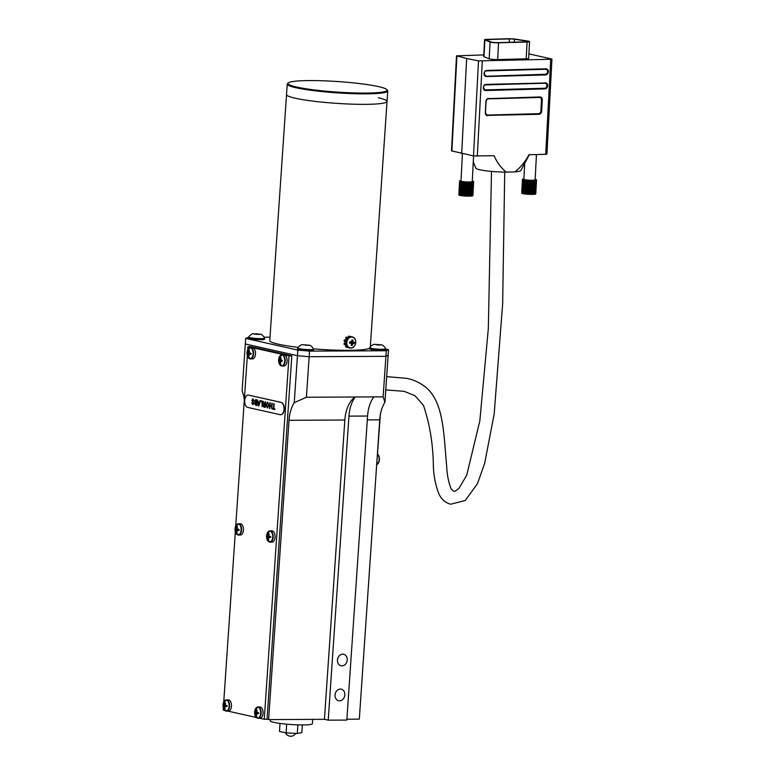 <?xml version="1.0" encoding="UTF-8"?>
<svg xmlns="http://www.w3.org/2000/svg" width="775" height="775" viewBox="0 0 775 775"><rect width="100%" height="100%" fill="white"/><g stroke="black" fill="none" stroke-linecap="round" stroke-linejoin="round"><path stroke-width="1.16" d="M380.36 414.702L376.621 465.426M226.319 705.25A3.526 1.986 -90.3 0 0 226.329 705.957M259.712 718.241L264.256 719.258L289.027 355.861L247.952 346.638L247.738 349.787M247.341 355.657L235.736 525.896M235.338 531.766L223.733 702.005M223.326 707.885L223.181 710.036L224.682 710.375M228.121 711.14L256.273 717.466M257.91 712.351A3.526 1.986 -90.3 0 0 257.92 713.048M281.926 360.133A3.526 1.986 -90.3 0 0 281.964 361.131M238.322 529.141A3.526 1.986 -90.3 0 0 238.332 529.848M264.256 719.258L267.046 719.239L291.817 355.841L250.742 346.619L247.952 346.638M289.027 355.861L291.817 355.841M280.017 723.424L279.475 731.445L286.111 732.859L297.29 733.479L301.833 732.695L302.357 724.945M297.29 733.479L297.881 724.867M286.111 732.859L286.702 724.17M284.716 361.266A5.435 3.071 -90.3 0 0 282.168 355.028A5.435 3.071 -90.3 0 0 278.893 358.108L278.893 358.108A5.435 3.071 -90.3 0 0 278.661 359.522A5.435 3.071 -90.3 0 0 278.923 362.71L278.923 362.71A5.435 3.071 -90.3 0 0 281.209 365.761A5.435 3.071 -90.3 0 0 284.716 361.266M281.102 358.021L280.414 357.595A8.912 1.162 26.8 0 1 280.782 357.692A8.912 1.162 26.8 0 1 281.17 357.808A8.99 7.324 -73.9 0 0 280.734 359.445A1.279 0.717 -90.3 0 1 280.918 359.91A8.99 1.221 -174.9 0 0 282.139 360.172A8.912 4.253 99.3 0 0 282.022 361.508A8.99 1.221 5.1 0 1 280.802 361.247L279.785 361.363A8.99 7.324 106.1 0 0 279.94 362.991L280.608 362.613M279.94 362.991A8.912 3.323 161.8 0 0 280.298 363.107A8.912 3.323 161.8 0 0 280.695 363.204A8.99 7.324 -73.9 0 1 280.54 361.576A1.279 0.717 -90.3 0 0 280.802 361.247L282.042 361.218M280.753 359.571A5.638 3.177 -90.3 0 0 280.763 361.257M280.821 365.597A5.638 3.177 -90.3 0 0 282.052 366.032L283.931 366.023A5.638 3.177 -90.3 0 0 287.05 361.295A5.638 3.177 -90.3 0 0 283.873 354.747L281.993 354.756A5.638 3.177 -90.3 0 0 280.763 355.202M280.414 357.595A8.99 7.324 106.1 0 0 279.978 359.222L280.763 359.3M280.802 359.571L279.717 359.561A8.99 1.221 -174.9 0 1 279.087 359.29A8.912 8.738 -41.9 0 0 278.971 360.627A8.99 1.221 5.1 0 0 279.601 360.898A1.279 0.717 -90.3 0 0 279.785 361.363M282.052 361.121L280.928 361.237M281.025 357.972A5.638 3.177 -90.3 0 0 280.802 359.096M272.713 537.375A5.435 3.071 -90.3 0 0 270.155 531.146A5.435 3.071 -90.3 0 0 266.891 534.217L266.891 534.217A5.435 3.071 -90.3 0 0 266.648 535.632A5.435 3.071 -90.3 0 0 266.91 538.819L266.91 538.819A5.435 3.071 -90.3 0 0 269.206 541.87A5.435 3.071 -90.3 0 0 272.713 537.375M268.751 535.409L267.976 535.331A8.99 7.324 106.1 0 1 268.412 533.704A8.912 1.162 26.8 0 1 268.77 533.801A8.912 1.162 26.8 0 1 269.167 533.917A8.99 7.324 -73.9 0 0 268.722 535.554A1.279 0.717 -90.3 0 1 268.915 536.019A8.99 1.221 -174.9 0 0 270.136 536.281A8.912 4.253 99.3 0 0 270.02 537.618A8.99 1.221 5.1 0 1 268.799 537.356L267.782 537.472A8.99 7.324 106.1 0 0 267.937 539.1L268.605 538.722M267.937 539.1A8.912 3.323 161.8 0 0 268.295 539.216A8.912 3.323 161.8 0 0 268.692 539.313A8.99 7.324 -73.9 0 1 268.537 537.685A1.279 0.717 -90.3 0 0 268.799 537.356L270.029 537.327M268.809 541.706A5.638 3.177 -90.3 0 0 270.049 542.142L271.928 542.132A5.638 3.177 -90.3 0 0 275.048 537.404A5.638 3.177 -90.3 0 0 271.87 530.856L269.991 530.865A5.638 3.177 -90.3 0 0 268.76 531.311M268.412 533.704L269.099 534.13M267.85 535.457L268.731 535.515M270.068 536.949L266.968 536.736A8.912 8.738 -41.9 0 1 267.084 535.399A8.99 1.221 -174.9 0 0 267.714 535.67A1.279 0.717 -90.3 0 1 267.976 535.331M270.039 537.23L268.925 537.346M266.968 536.736A8.99 1.221 5.1 0 0 267.588 537.007A1.279 0.717 -90.3 0 0 267.782 537.472M267.588 537.007L271.008 537.046M377.657 454.228A5.435 3.071 89.7 0 1 379.101 456.795L379.101 456.795A5.435 3.071 89.7 0 1 379.382 458.48A5.435 3.071 89.7 0 1 379.13 461.396A5.435 3.071 89.7 0 1 377.26 464.302M253.125 354.175A5.435 3.071 -90.3 0 0 250.567 347.936A5.435 3.071 -90.3 0 0 247.303 351.017L247.303 351.017A5.435 3.071 -90.3 0 0 247.06 352.422A5.435 3.071 -90.3 0 0 247.332 355.618L247.332 355.618A5.435 3.071 -90.3 0 0 249.618 358.66A5.435 3.071 -90.3 0 0 253.125 354.175M249.162 352.208L248.387 352.131A8.99 7.324 106.1 0 1 248.823 350.503A8.912 1.162 26.8 0 1 249.182 350.6A8.912 1.162 26.8 0 1 249.579 350.717A8.99 7.324 -73.9 0 0 249.143 352.354A1.279 0.717 -90.3 0 1 249.327 352.819A8.99 1.221 -174.9 0 0 250.548 353.08A8.912 4.253 99.3 0 0 250.432 354.417A8.99 1.221 5.1 0 1 249.211 354.146A1.279 0.717 -90.3 0 1 248.949 354.485A8.99 7.324 -73.9 0 0 249.104 356.113A8.912 3.323 161.8 0 1 248.707 356.016A8.912 3.323 161.8 0 1 248.349 355.899L249.017 355.512M249.221 358.505A5.638 3.177 -90.3 0 0 250.461 358.932L252.34 358.922A5.638 3.177 -90.3 0 0 255.459 354.194A5.638 3.177 -90.3 0 0 252.282 347.655L250.403 347.665A5.638 3.177 -90.3 0 0 249.172 348.111M248.823 350.503L249.511 350.93M249.211 352.48L248.126 352.47A8.99 1.221 -174.9 0 1 247.496 352.199A8.912 8.738 -41.9 0 0 247.38 353.536L250.48 353.749M248.262 352.247L249.143 352.315M250.451 354.03L249.24 354.156M249.201 354.165L248.194 354.262A8.99 7.324 106.1 0 0 248.349 355.899M247.38 353.536A8.99 1.221 5.1 0 0 248 353.797A1.279 0.717 -90.3 0 0 248.194 354.262M248 353.797L251.42 353.836M257.203 717.979A5.435 3.071 -90.3 0 0 260.71 713.484A5.435 3.071 -90.3 0 0 258.153 707.255A5.435 3.071 -90.3 0 0 254.888 710.326L254.888 710.326A5.435 3.071 -90.3 0 0 254.646 711.741A5.435 3.071 -90.3 0 0 254.907 714.928L254.907 714.928A5.435 3.071 -90.3 0 0 257.203 717.979M256.738 711.789A5.638 3.177 -90.3 0 0 256.719 712.971M256.806 717.815A5.638 3.177 -90.3 0 0 258.036 718.251L259.925 718.241A5.638 3.177 -90.3 0 0 263.035 713.513A5.638 3.177 -90.3 0 0 259.867 706.965L257.978 706.974A5.638 3.177 -90.3 0 0 256.748 707.42M256.748 711.518L255.963 711.45A8.99 7.324 106.1 0 1 256.409 709.813A8.912 1.162 26.8 0 1 256.767 709.91A8.912 1.162 26.8 0 1 257.164 710.026A8.99 7.324 -73.9 0 0 256.719 711.663A1.279 0.717 -90.3 0 1 256.912 712.128A8.99 1.221 -174.9 0 0 258.133 712.39A8.912 4.253 99.3 0 0 258.007 713.727A8.99 1.221 5.1 0 1 256.787 713.465A1.279 0.717 -90.3 0 1 256.535 713.794A8.99 7.324 -73.9 0 0 256.68 715.432A8.912 3.323 161.8 0 1 256.283 715.325A8.912 3.323 161.8 0 1 255.924 715.209L256.593 714.831M256.409 709.813L257.087 710.239M256.787 711.789L255.702 711.779A8.99 1.221 -174.9 0 1 255.082 711.508A8.912 8.738 -41.9 0 0 254.965 712.845A8.99 1.221 5.1 0 0 255.585 713.116L259.005 713.155M255.837 711.566L256.728 711.624M254.965 712.845L258.056 713.058M258.027 713.436L256.787 713.465M255.585 713.116A1.279 0.717 -90.3 0 0 255.779 713.581A8.99 7.324 106.1 0 0 255.924 715.209M241.122 530.284A5.435 3.071 -90.3 0 0 238.564 524.045A5.435 3.071 -90.3 0 0 235.3 527.126L235.3 527.126A5.435 3.071 -90.3 0 0 235.057 528.531A5.435 3.071 -90.3 0 0 235.319 531.727L235.319 531.727A5.435 3.071 -90.3 0 0 237.615 534.769A5.435 3.071 -90.3 0 0 241.122 530.284M237.16 528.317L236.375 528.24A8.99 7.324 106.1 0 1 236.821 526.613A8.912 1.162 26.8 0 1 237.179 526.709A8.912 1.162 26.8 0 1 237.576 526.826A8.99 7.324 -73.9 0 0 237.131 528.463A1.279 0.717 -90.3 0 1 237.324 528.928A8.99 1.221 -174.9 0 0 238.545 529.189A8.912 4.253 99.3 0 0 238.429 530.526A8.99 1.221 5.1 0 1 237.208 530.255A1.279 0.717 -90.3 0 1 236.947 530.594A8.99 7.324 -73.9 0 0 237.092 532.222A8.912 3.323 161.8 0 1 236.695 532.125A8.912 3.323 161.8 0 1 236.346 532.008L237.005 531.621M237.16 528.589A5.638 3.177 -90.3 0 0 237.131 529.761M237.218 534.614A5.638 3.177 -90.3 0 0 238.448 535.041L240.337 535.031A5.638 3.177 -90.3 0 0 243.447 530.303A5.638 3.177 -90.3 0 0 240.279 523.764L238.39 523.774A5.638 3.177 -90.3 0 0 237.169 524.22M237.208 528.589L236.113 528.579A8.99 1.221 -174.9 0 1 235.493 528.308A8.912 8.738 -41.9 0 0 235.377 529.645A8.99 1.221 5.1 0 0 235.997 529.906L239.417 529.945M235.377 529.645L238.468 529.858M238.448 530.139L237.334 530.255M237.198 530.274L236.191 530.371A8.99 7.324 106.1 0 0 236.346 532.008M238.438 530.226L237.208 530.255M237.479 526.797A5.638 3.177 -90.3 0 0 237.208 528.114M225.612 710.878A5.435 3.071 -90.3 0 0 229.119 706.393A5.435 3.071 -90.3 0 0 226.562 700.154A5.435 3.071 -90.3 0 0 223.297 703.235L223.297 703.235A5.435 3.071 -90.3 0 0 223.055 704.64A5.435 3.071 -90.3 0 0 223.316 707.837L223.316 707.837A5.435 3.071 -90.3 0 0 225.612 710.878M225.147 704.698A5.638 3.177 -90.3 0 0 225.128 705.87M225.215 710.723A5.638 3.177 -90.3 0 0 226.445 711.15L228.334 711.14A5.638 3.177 -90.3 0 0 231.444 706.413A5.638 3.177 -90.3 0 0 228.276 699.873L226.387 699.883A5.638 3.177 -90.3 0 0 225.157 700.329M225.157 704.427L224.372 704.349A8.99 7.324 106.1 0 1 224.818 702.722A8.912 1.162 26.8 0 1 225.176 702.818A8.912 1.162 26.8 0 1 225.573 702.935A8.99 7.324 -73.9 0 0 225.128 704.572A1.279 0.717 -90.3 0 1 225.322 705.037A8.99 1.221 -174.9 0 0 226.532 705.298A8.912 4.253 99.3 0 0 226.416 706.635A8.99 1.221 5.1 0 1 225.196 706.364L224.188 706.48A8.99 7.324 106.1 0 0 224.333 708.118L225.002 707.73M224.333 708.118A8.912 3.323 161.8 0 0 224.692 708.234A8.912 3.323 161.8 0 0 225.089 708.331A8.99 7.324 -73.9 0 1 224.934 706.703A1.279 0.717 -90.3 0 0 225.196 706.364L226.436 706.345M224.818 702.722L225.496 703.148M225.196 704.698L224.111 704.688A8.99 1.221 -174.9 0 1 223.491 704.417A8.912 8.738 -41.9 0 0 223.365 705.754A8.99 1.221 5.1 0 0 223.994 706.015L227.414 706.054M224.246 704.465L225.138 704.533M223.365 705.754L226.465 705.967M226.445 706.248L225.331 706.364M340.341 689.082A5.919 4.844 -77.3 0 1 341.242 689.178A5.919 4.844 -77.3 0 1 344.768 695.475A5.919 4.844 -77.3 0 1 339.547 700.823A5.919 4.844 -77.3 0 1 338.646 700.726A5.919 4.844 -77.3 0 1 335.12 694.439A5.919 4.844 -77.3 0 1 340.341 689.082M342.724 654.139A5.919 4.844 -77.3 0 1 343.625 654.236A5.919 4.844 -77.3 0 1 347.152 660.533A5.919 4.844 -77.3 0 1 341.93 665.88A5.919 4.844 -77.3 0 1 341.029 665.783A5.919 4.844 -77.3 0 1 337.503 659.496A5.919 4.844 -77.3 0 1 342.724 654.139M346.89 719.2L359.319 719.132L379.731 419.837A28.181 15.907 89.7 0 1 384.933 402.235L383.141 396.858L385.902 356.326L388.139 355.221L384.933 402.235M306.396 397.246L294.238 402.69L297.445 355.686L309.157 356.713L306.396 397.246L373.841 396.907A28.181 15.907 -90.3 0 0 367.563 416.039L346.832 720.072L328.232 720.169L348.953 416.136A28.181 15.907 -90.3 0 1 355.231 397.003A28.181 15.907 -90.3 0 0 344.846 420.011L324.434 719.316L328.232 720.169M294.238 402.69A28.181 15.907 -90.3 0 0 289.027 420.292L268.625 719.597L324.434 719.316M244.348 399.551A28.181 15.907 -90.3 0 0 242.11 390.988L245.317 343.984L297.445 355.686L297.823 350.097L309.535 351.123L309.157 356.713L385.902 356.326L386.279 350.736L309.535 351.123M267.046 719.239L268.625 719.597M373.841 396.907L383.141 396.858M312.703 719.374L312.403 723.724A21.138 2.248 -176.1 0 1 303.17 724.945A21.138 2.248 -176.1 0 1 281.383 723.598A21.138 2.248 -176.1 0 1 270.233 720.847L270.32 719.587M345.195 343.761A1.269 1.037 -77.3 0 1 344.972 343.838L344.022 343.625A5.919 4.844 102.7 0 0 344.313 344.701L345.262 344.914A1.269 1.037 -77.3 0 1 345.476 344.778M344.352 341.194A1.269 1.037 -77.3 0 1 344.022 343.625M345.204 341.368A1.269 1.037 -77.3 0 1 345.224 341.378A1.269 1.037 -77.3 0 0 345.001 341.339L344.052 341.126A5.919 4.844 102.7 0 1 344.362 340.002L345.301 340.215A5.919 4.844 102.7 0 0 345.001 341.339M353.652 342.133A1.269 1.037 -77.3 0 0 354.291 342.947L354.243 342.928M346.628 346.599A1.269 1.037 -77.3 0 1 346.473 346.822L345.524 346.619A5.919 4.844 102.7 0 0 346.299 347.219L347.248 347.433A1.269 1.037 -77.3 0 1 347.365 347.181M346.473 346.822A5.919 4.844 102.7 0 0 347.248 347.433M344.972 343.838A5.919 4.844 102.7 0 0 345.262 344.914M347.462 337.561A1.269 1.037 -77.3 0 1 347.345 337.328A5.919 4.844 102.7 0 0 346.561 338.074L345.611 337.871A1.269 1.037 -77.3 0 1 344.894 340.118M350.29 336.573A1.269 1.037 -77.3 0 1 350.31 336.292A5.919 4.844 102.7 0 0 349.341 336.379L348.401 336.166A1.269 1.037 -77.3 0 1 348.285 337.038M347.345 337.328L346.396 337.115A1.269 1.037 -77.3 0 0 346.919 337.706M352.112 343.17A3.1 2.538 102.7 0 0 352.334 341.93M352.451 336.999A5.919 4.844 102.7 0 0 352.296 336.892A1.269 1.037 -77.3 0 1 352.276 336.951A5.638 4.611 102.7 0 0 351.724 336.873A5.638 4.611 102.7 0 0 346.483 341.775A5.638 4.611 102.7 0 0 349.816 347.946A5.638 4.611 102.7 0 0 350.377 348.033A5.638 4.611 102.7 0 0 353.448 346.987M349.254 347.82A1.269 1.037 -77.3 0 1 349.225 348.033A5.919 4.844 102.7 0 0 349.99 347.985M351.927 337.125A5.435 4.447 102.7 0 0 346.822 342.182A5.435 4.447 102.7 0 0 350.62 347.888A5.435 4.447 102.7 0 0 355.725 342.821A5.435 4.447 102.7 0 0 351.927 337.125M349.37 342.85L351.278 343.325A8.99 0.63 6.9 0 1 349.719 343.18A8.912 1.298 -83.7 0 0 349.806 342.511A8.912 1.298 -83.7 0 0 349.883 341.843A8.99 0.63 -173.1 0 0 351.443 341.988A1.279 1.046 102.7 0 1 351.821 341.61L352.935 341.688A8.99 5.125 -85.9 0 0 352.925 340.012L351.84 340.651M352.925 340.012A8.912 2.693 -8.6 0 0 351.821 339.925A8.99 5.125 94.1 0 1 351.821 341.61M354.204 343.509L353.051 343.451A8.99 0.63 6.9 0 0 354.204 343.509A8.912 7.798 89.6 0 0 354.311 342.841A8.912 7.798 89.6 0 0 354.369 342.162A8.99 0.63 -173.1 0 1 353.216 342.114A1.279 1.046 102.7 0 0 352.935 341.688M352.286 336.951L351.007 336.67A5.638 4.611 102.7 0 0 350.445 336.582A5.638 4.611 102.7 0 0 345.204 341.494A5.638 4.611 102.7 0 0 348.537 347.665L350.397 348.033C356.045 348.857 357.914 337.774 352.286 336.951A5.638 4.611 102.7 0 1 355.153 339.373M351.278 343.325A1.279 1.046 102.7 0 0 351.559 343.751A8.99 5.125 94.1 0 1 351.162 345.34A8.912 3.817 -156.7 0 0 352.267 345.418A8.99 5.125 -85.9 0 0 352.673 343.829L350.503 343.131M352.267 345.418L351.424 344.381M353.216 342.114L350.746 341.601M353.148 341.969L351.656 341.736M529.306 154.738L520.819 170.568A22.543 2.635 -177 0 1 515.017 171.876C520.645 167.322 525.295 161.617 528.957 154.748L545.716 154.293L550.715 59.268L551.945 59.065L528.899 53.872M473.593 155.92L472.246 181.573A5.638 0.659 -177 0 1 468.255 181.999A5.638 0.659 -177 0 1 461.958 181.408A5.638 0.659 -177 0 1 460.989 180.982L462.423 153.663M536.455 154.545L535.118 179.839A5.638 0.659 -177 0 1 531.127 180.265A5.638 0.659 -177 0 1 524.84 179.674A5.638 0.659 -177 0 1 523.861 179.248L524.704 163.322M528.569 41.182A5.638 0.659 3 0 0 527.581 41.007L515.394 39.147A5.638 0.659 3 0 0 508.574 38.75L487.029 39.341A5.638 0.659 3 0 0 484.569 39.758A5.638 0.659 3 0 0 484.869 39.99L490.062 42.034A5.638 0.659 3 0 0 498.548 42.809L527.077 42.024A5.638 0.659 3 0 0 529.548 41.608A5.638 0.659 3 0 0 528.569 41.182M526.283 41.85A4.224 0.494 3 0 0 528.133 41.54A4.224 0.494 3 0 0 527.407 41.22A4.224 0.494 3 0 0 526.661 41.085L514.484 39.225A4.224 0.494 3 0 0 509.369 38.924L487.824 39.525A4.224 0.494 3 0 0 485.973 39.835A4.224 0.494 3 0 0 486.196 40.009L491.398 42.053A4.224 0.494 3 0 0 497.753 42.635L526.283 41.85M484.569 39.758L483.687 56.527A5.638 0.659 3 0 0 483.988 56.759L489.18 58.803A5.638 0.659 3 0 0 497.666 59.578L526.196 58.793A5.638 0.659 3 0 0 528.657 58.377L529.548 41.608M531.543 194.418A7.043 0.823 -177 0 1 531.282 194.418L532.018 180.449A7.043 0.823 -177 0 0 532.27 180.449L531.543 194.418L532.173 194.418L532.909 180.439A7.043 0.823 -177 0 0 533.142 180.439L533.733 180.42L532.997 194.399A7.043 0.823 -177 0 0 533.21 194.389L533.839 180.333L534.469 180.391L533.733 194.36A7.043 0.823 -177 0 0 533.927 194.351L534.459 180.294L535.108 180.333L534.382 194.312A7.043 0.823 -177 0 0 534.537 194.292L534.992 180.236L535.651 180.265L534.915 194.234A7.043 0.823 -177 0 0 535.041 194.215L535.409 180.158L536.058 180.178L535.331 194.157A7.043 0.823 -177 0 0 535.418 194.128L535.719 180.081L536.348 180.091L535.612 194.06A7.043 0.823 -177 0 0 535.67 194.031L536.407 180.062L535.903 179.984L536.503 179.984L535.767 193.953A7.043 0.823 -177 0 1 535.767 193.953L536.523 179.955L535.961 179.877L536.513 179.945M530.778 194.341L531.514 180.372L530.778 194.341L531.282 194.418M531.514 180.372L532.018 180.449M530.613 194.409A7.043 0.823 -177 0 1 530.342 194.409L531.078 180.43A7.043 0.823 -177 0 0 531.35 180.439M529.897 194.322L530.633 180.352L530.342 194.409M529.654 194.38A7.043 0.823 -177 0 1 529.373 194.37L530.11 180.401A7.043 0.823 -177 0 0 530.381 180.41M529.005 194.292L529.732 180.313L529.373 194.37M528.666 194.341A7.043 0.823 -177 0 1 528.395 194.322L529.131 180.352A7.043 0.823 -177 0 0 529.403 180.362M528.095 194.244L528.831 180.265L528.395 194.322M527.688 194.283A7.043 0.823 -177 0 1 527.417 194.263L528.153 180.284A7.043 0.823 -177 0 0 528.424 180.304M527.213 194.176L527.94 180.207L527.417 194.263M526.738 194.205A7.043 0.823 -177 0 1 526.467 194.176L527.203 180.207A7.043 0.823 -177 0 0 527.475 180.226M526.351 194.099L525.818 194.118L526.554 180.139L527.087 180.129L526.467 194.176M525.818 194.118A7.043 0.823 -177 0 1 525.566 194.089L526.303 180.12A7.043 0.823 -177 0 0 526.554 180.139M525.537 194.012L524.956 194.012L525.692 180.042L526.273 180.032L525.566 194.089M524.956 194.012A7.043 0.823 -177 0 1 524.723 193.983L525.46 180.013A7.043 0.823 -177 0 0 525.692 180.042M524.733 193.915L524.171 193.905L524.908 179.936L525.46 180.013M524.171 193.905A7.043 0.823 -177 0 1 523.958 193.876L524.694 179.897A7.043 0.823 -177 0 0 524.908 179.936M523.968 193.798L523.474 193.789L524.21 179.819L524.694 179.897M523.474 193.789A7.043 0.823 -177 0 1 523.29 193.76L524.026 179.781A7.043 0.823 -177 0 0 524.21 179.819M523.299 193.682L524.026 179.781M522.873 193.663A7.043 0.823 -177 0 1 522.728 193.634L523.464 179.655A7.043 0.823 -177 0 0 523.609 179.693M522.738 193.566L523.464 179.655M522.398 193.547A7.043 0.823 -177 0 1 522.282 193.508L523.018 179.529A7.043 0.823 -177 0 0 523.135 179.568M522.292 193.44L523.018 179.529M522.04 193.421A7.043 0.823 -177 0 1 521.962 193.382L522.699 179.403A7.043 0.823 -177 0 0 522.776 179.442M521.972 193.304L522.699 179.403M521.817 193.295A7.043 0.823 -177 0 1 521.778 193.256L522.515 179.287A7.043 0.823 -177 0 0 522.553 179.316M521.778 193.178L521.73 193.169A7.043 0.823 -177 0 1 521.72 193.149L522.457 179.199L523.038 179.267L522.515 179.287M522.505 179.17L523.038 179.161L522.457 179.17L521.72 193.149A7.043 0.823 -177 0 1 521.72 193.14L522.457 179.19A7.043 0.823 -177 0 1 522.457 179.17A7.043 0.823 -177 0 0 522.457 179.199M536.523 179.868A7.043 0.823 -177 0 0 536.503 179.839L536.397 179.752A7.043 0.823 -177 0 0 536.339 179.713L536.145 179.626A7.043 0.823 -177 0 0 536.048 179.587L535.757 179.5A7.043 0.823 -177 0 0 535.632 179.461L535.254 179.374M533.219 194.322L533.733 194.36M532.415 194.341L532.997 194.399M533.142 180.439L532.415 194.418A7.043 0.823 -177 0 1 532.173 194.418M532.27 180.449L532.909 180.439M532.347 180.372L531.611 194.351M551.945 59.065L546.947 154.08L545.716 154.293M473.641 181.602L473.089 181.612L473.641 181.602A7.043 0.823 -177 0 0 473.622 181.563L473.525 181.476A7.043 0.823 -177 0 0 473.467 181.447L473.263 181.36A7.043 0.823 -177 0 0 473.167 181.321L472.876 181.302M472.266 181.166L472.75 181.195A7.043 0.823 -177 0 1 472.886 181.234M459.633 180.817L460.156 180.895L459.585 180.904L458.848 194.874A7.043 0.823 -177 0 1 458.848 194.874L459.585 180.914L458.848 194.903A7.043 0.823 -177 0 1 458.848 194.883M459.585 180.933A7.043 0.823 -177 0 1 459.585 180.914A7.043 0.823 -177 0 1 459.585 180.904L460.156 181.001L459.633 181.021L458.897 194.99A7.043 0.823 -177 0 0 458.936 195.029L459.091 195.038M459.633 181.021A7.043 0.823 -177 0 0 459.672 181.05L458.936 195.029M459.672 181.05L460.292 181.108L459.091 195.116A7.043 0.823 -177 0 0 459.158 195.145L459.41 195.164M459.817 181.137A7.043 0.823 -177 0 0 459.895 181.176L459.158 195.145M459.895 181.176L460.544 181.224L459.41 195.242A7.043 0.823 -177 0 0 459.517 195.271L459.856 195.3M460.137 181.263A7.043 0.823 -177 0 0 460.253 181.302L459.517 195.271M460.253 181.302L460.912 181.34L459.856 195.368A7.043 0.823 -177 0 0 460.001 195.397L460.418 195.416M460.582 181.389A7.043 0.823 -177 0 0 460.738 181.428L460.001 195.397M460.738 181.428L461.387 181.457L460.418 195.484A7.043 0.823 -177 0 0 460.592 195.523L461.086 195.532M461.154 181.515A7.043 0.823 -177 0 0 461.328 181.553L460.592 195.523M461.328 181.553L461.968 181.563L461.086 195.61A7.043 0.823 -177 0 0 461.29 195.639L461.852 195.649M461.823 181.631A7.043 0.823 -177 0 0 462.026 181.67L461.29 195.639M462.026 181.67L462.646 181.67L461.852 195.717A7.043 0.823 -177 0 0 462.074 195.746L462.685 195.823L463.392 181.767L462.656 195.746M462.578 181.747A7.043 0.823 -177 0 0 462.811 181.776L462.074 195.746M462.811 181.776L463.392 181.767M463.421 181.844A7.043 0.823 -177 0 0 463.673 181.873L462.937 195.852A7.043 0.823 -177 0 1 462.685 195.823M462.937 195.852L463.595 195.91L464.206 181.854L463.469 195.833M463.673 181.873L464.206 181.854M464.332 181.941A7.043 0.823 -177 0 0 464.593 181.96L463.857 195.939A7.043 0.823 -177 0 1 463.595 195.91M463.857 195.939L464.545 195.988L465.068 181.931L464.332 195.91M465.271 182.018A7.043 0.823 -177 0 0 465.552 182.038L464.816 196.017A7.043 0.823 -177 0 1 464.545 195.988M464.816 196.017L465.513 196.056L465.959 181.999L465.223 195.968M466.25 182.086A7.043 0.823 -177 0 0 466.531 182.096L465.794 196.075A7.043 0.823 -177 0 1 465.513 196.056M465.794 196.075L466.492 196.104L466.86 182.047L466.124 196.027M467.228 182.135A7.043 0.823 -177 0 0 467.509 182.144L466.773 196.114A7.043 0.823 -177 0 1 466.492 196.104M466.773 196.114L467.461 196.143L467.751 182.086L467.025 196.056M468.197 182.164A7.043 0.823 -177 0 0 468.468 182.173L467.732 196.143A7.043 0.823 -177 0 1 467.461 196.143M467.732 196.143L468.4 196.153L469.137 182.183L468.633 182.106L467.897 196.075M469.137 182.183A7.043 0.823 -177 0 0 469.398 182.183L468.662 196.153A7.043 0.823 -177 0 1 468.4 196.153M473.641 181.679L472.905 195.658A7.043 0.823 -177 0 1 472.886 195.688L473.622 181.718A7.043 0.823 -177 0 0 473.641 181.679M473.525 181.796A7.043 0.823 -177 0 1 473.467 181.825L472.74 195.794A7.043 0.823 -177 0 0 472.789 195.765L473.525 181.796L473.031 181.718L473.622 181.718M473.283 181.892A7.043 0.823 -177 0 1 473.186 181.912L472.45 195.891A7.043 0.823 -177 0 0 472.547 195.862L472.837 181.805L473.467 181.825M472.895 181.98A7.043 0.823 -177 0 1 472.769 181.999L472.033 195.968A7.043 0.823 -177 0 0 472.169 195.949L472.537 181.892L473.186 181.912M472.401 182.047A7.043 0.823 -177 0 1 472.237 182.067L471.5 196.036A7.043 0.823 -177 0 0 471.665 196.027L472.111 181.96L472.769 181.999M471.781 182.106A7.043 0.823 -177 0 1 471.588 182.125L470.861 196.094A7.043 0.823 -177 0 0 471.045 196.085L471.588 182.028L472.237 182.067M470.338 196.046L470.861 196.094M471.074 182.144A7.043 0.823 -177 0 1 470.851 182.154L470.115 196.133A7.043 0.823 -177 0 0 470.338 196.123L470.958 182.067L471.588 182.125M469.534 196.075L470.115 196.133M470.27 182.173A7.043 0.823 -177 0 1 470.028 182.173L469.292 196.153A7.043 0.823 -177 0 0 469.534 196.143L470.251 182.096L470.851 182.154M469.398 182.183L468.73 196.085L469.292 196.153M469.466 182.106L470.028 182.173M473.283 161.868L475.86 168.204A22.543 2.635 -177 0 0 506.24 172.118L515.017 171.876M506.24 172.118C501.086 167.884 497.027 162.421 494.062 155.717L473.506 155.911L451.505 150.863L456.504 55.848L466.676 58.493L461.677 153.508M473.506 155.911L478.504 60.886L550.715 59.268M478.504 60.886L466.676 58.493M483.765 54.918L456.504 55.848M486.797 70.418L486.642 70.661C483.803 71.571 483.542 73.412 485.857 76.192A2.809 2.296 -77.3 0 0 486.332 76.241L486.477 76.551A3.09 2.528 -77.3 0 1 484.075 73.557A3.09 2.528 -77.3 0 1 486.797 70.418L545.968 68.791A3.09 2.528 -77.3 0 1 548.361 71.784A3.09 2.528 -77.3 0 1 545.648 74.923L545.358 74.293A2.528 2.073 102.7 0 0 545.619 69.275L545.794 69.033A2.809 2.296 -77.3 0 1 546.268 69.082A2.809 2.296 -77.3 0 1 547.944 72.036A2.809 2.296 -77.3 0 1 545.503 74.603L486.332 76.241L545.358 74.293M485.857 76.192A2.809 2.296 -77.3 0 1 484.181 73.228A2.809 2.296 -77.3 0 1 486.623 70.661L546.268 69.082M545.968 68.791L486.681 70.661M485.121 90.162A2.809 2.296 -77.3 0 1 483.445 87.207A2.809 2.296 -77.3 0 1 485.886 84.64L485.915 84.64C483.067 85.541 482.806 87.381 485.121 90.162A2.809 2.296 -77.3 0 0 485.596 90.21L485.741 90.53A3.09 2.528 -77.3 0 1 483.348 87.527A3.09 2.528 -77.3 0 1 486.061 84.388L545.058 83.003A2.809 2.296 -77.3 0 1 545.532 83.051A2.809 2.296 -77.3 0 1 547.208 86.015A2.809 2.296 -77.3 0 1 544.767 88.582L485.45 89.9L544.622 88.263A2.528 2.073 102.7 0 0 544.883 83.245L485.712 84.882A2.528 2.073 102.7 0 0 485.45 89.9M486.061 84.388L545.058 83.003M487.436 115.078L538.664 113.663A2.538 2.073 102.7 0 0 540.892 111.087L541.483 99.907A2.538 2.073 102.7 0 0 539.516 97.456L488.289 98.861A2.538 2.073 102.7 0 0 486.061 101.438L485.47 112.617A2.538 2.073 102.7 0 0 487.436 115.078L538.664 113.663M541.483 99.907L541.87 99.936A2.819 2.306 102.7 0 0 540.165 97.253A2.819 2.306 102.7 0 0 539.691 97.204L488.502 98.619C487.591 98.251 486.778 99.21 486.032 101.496L485.983 101.477A2.819 2.306 102.7 0 1 488.463 98.619L539.865 96.962A3.1 2.538 -77.3 0 1 542.268 99.965L541.677 111.145A3.1 2.538 -77.3 0 1 538.954 114.293L487.582 115.388A2.819 2.306 102.7 0 1 487.107 115.339A2.819 2.306 102.7 0 1 485.392 112.695M538.954 114.293L538.809 113.973A2.819 2.306 102.7 0 0 541.289 111.116L542.268 99.965M382.085 344.904A9.319 9.319 0 0 1 385.708 348.76A8.031 0.853 -176.1 0 1 385.727 348.808A8.031 0.853 -176.1 0 1 380.041 349.234A8.031 0.853 -176.1 0 1 371.08 348.295A8.031 0.853 -176.1 0 1 369.704 347.713A8.031 0.853 -176.1 0 1 369.723 347.665A9.319 9.319 0 0 1 373.841 344.342L382.085 344.904L373.841 344.342M385.727 348.808L385.65 349.874A8.031 0.853 -176.1 0 1 379.963 350.3A8.031 0.853 -176.1 0 1 371.012 349.36A8.031 0.853 -176.1 0 1 369.627 348.779L369.704 347.713M380.612 345.059L375.032 344.362L378.19 345.078L380.641 344.701M377.677 345.011L377.716 344.352M309.99 345.272A9.319 9.319 0 0 1 313.613 349.128A8.031 0.853 -176.1 0 1 313.633 349.176A8.031 0.853 -176.1 0 1 307.946 349.603A8.031 0.853 -176.1 0 1 298.985 348.663A8.031 0.853 -176.1 0 1 297.6 348.082A8.031 0.853 -176.1 0 1 297.619 348.033A9.319 9.319 0 0 1 301.746 344.71L309.99 345.272L301.746 344.71M313.633 349.176L313.555 350.242A8.031 0.853 -176.1 0 1 307.869 350.668A8.031 0.853 -176.1 0 1 298.918 349.728A8.031 0.853 -176.1 0 1 297.532 349.147L297.6 348.082M302.938 344.73L308.779 345.427L302.938 344.73M305.573 345.379L305.621 344.72M261.02 334.267A9.319 9.319 0 0 1 264.653 338.123A8.031 0.853 -176.1 0 1 264.662 338.181A8.031 0.853 -176.1 0 1 258.976 338.607A8.031 0.853 -176.1 0 1 250.025 337.668A8.031 0.853 -176.1 0 1 248.639 337.086A8.031 0.853 -176.1 0 1 248.659 337.038A9.319 9.319 0 0 1 252.776 333.705L261.02 334.267L252.776 333.705M264.662 338.181L264.585 339.247A8.031 0.853 -176.1 0 1 258.908 339.673A8.031 0.853 -176.1 0 1 249.947 338.733A8.031 0.853 -176.1 0 1 248.562 338.152L248.639 337.086M256.612 334.383L256.651 333.725L254.21 334.103L259.809 334.432L256.651 333.725M280.705 414.732A6.2 3.497 -90.3 0 0 280.821 414.732A6.2 3.497 -90.3 0 0 284.289 408.909A6.2 3.497 -90.3 0 0 281.209 402.38L248.601 395.114A6.2 3.497 -90.3 0 0 244.706 400.481A6.2 3.497 -90.3 0 0 247.758 407.408L280.143 414.683A6.2 3.497 -90.3 0 0 280.589 414.732A6.2 3.497 -90.3 0 0 284.057 408.919A6.2 3.497 -90.3 0 0 280.976 402.38L248.601 395.114M252.863 398.912L254.278 401.247L253.037 399.59L252.253 400.404L254.006 403.417L252.805 404.695L251.72 402.787L252.834 404.046L253.551 403.368M253.067 399.59L252.272 400.404L253.977 403.417L252.776 404.695M255.624 399.619L257.164 399.929L256.777 405.519L255.576 405.248L254.626 403.572L255.188 402.467L254.684 401.004L255.953 399.658L257.135 399.929L256.757 405.519M260.042 400.568L258.879 405.984L258.346 405.877L257.474 400.007L258.211 401.905L259.538 402.206L260.042 400.568M267.511 402.206L269.051 405.364L267.346 407.96L266.019 404.753L267.714 402.225L269.022 405.364L267.327 407.96M273.701 403.649L273.817 408.696L274.825 408.919L274.786 409.568L272.306 409.006L272.354 408.367L273.372 408.59L274.176 403.746L273.837 408.696L274.844 408.919L274.786 409.558M271.783 403.213L271.851 408.9L271.531 406.507L270 406.158L269.39 408.357L270.243 402.864L270.068 405.519L271.579 405.858L272.209 403.31L271.822 408.9M270.02 406.168L269.865 408.454M265.224 401.741L265.282 407.427L263.897 407.117L262.938 405.373L263.878 404.056L262.957 401.237L264.595 404.143L265.641 401.838L265.263 407.427M260.565 400.694L262.512 401.13L262.124 406.72L261.998 401.673L260.497 401.334L260.545 400.694L262.483 401.13L262.105 406.72M272.354 408.367L273.372 408.59M267.695 402.874L266.493 404.86L267.52 407.33M255.847 402.903L255.101 403.601L256.36 404.763M255.924 400.307L255.149 401.111L256.515 402.399L256.651 400.472L255.634 400.268L255.12 401.111L256.515 402.409M268.576 405.248L267.675 402.874L266.464 404.86L267.365 407.321L268.576 405.248M256.477 403.048L255.44 402.884L255.082 403.601L255.75 404.637L256.36 404.773L256.477 403.048M262.957 401.237L265.031 404.25M264.982 404.889L263.384 405.461L263.917 406.468L264.866 406.681L264.982 404.889M260.012 400.568L260.487 400.675L258.85 405.984M257.474 400.007L258.191 401.905L259.538 402.215M258.927 404.298L259.363 402.826L258.278 402.583L258.647 405.286L258.927 404.298M251.72 402.787L252.805 404.046L253.532 403.368L251.807 400.336L253.067 398.941L254.248 401.247M258.308 402.593L258.666 405.286M264.159 404.705L263.403 405.461L264.866 406.681M269.778 402.767L270.039 405.519L271.579 405.858M298.142 347.355A50.365 5.357 3.9 0 1 278.448 344.207A50.365 5.357 3.9 0 1 269.768 340.574L286.537 94.579A50.365 5.357 3.9 0 0 313.1 101.138A50.365 5.357 3.9 0 0 365.025 104.344A50.365 5.357 3.9 0 0 387.035 101.428A50.365 5.357 3.9 0 0 378.355 97.786M386.851 89.619L387.5 90.355A50.365 5.357 -176.1 0 1 387.752 90.946A50.365 5.357 -176.1 0 1 365.732 93.862A50.365 5.357 -176.1 0 1 313.817 90.656A50.365 5.357 -176.1 0 1 287.244 84.097A50.365 5.357 -176.1 0 1 287.573 83.545L288.319 82.896A49.668 5.28 3.9 0 0 311.889 89.619A49.668 5.28 3.9 0 0 365.393 93.078A49.668 5.28 3.9 0 0 386.851 89.619A49.668 5.28 3.9 0 0 309.709 80.571A49.668 5.28 3.9 0 0 288.319 82.896M287.244 84.097L286.537 94.579A50.365 5.357 3.9 0 0 295.217 98.212A50.365 5.357 3.9 0 0 351.385 104.121A50.365 5.357 3.9 0 0 387.035 101.428L387.752 90.946M313.488 348.876A50.365 5.357 3.9 0 0 369.665 348.169M351.094 343.005L351.327 341.978M269.991 337.173L264.12 337.212M248.62 337.29L245.694 338.394L297.823 350.097M386.279 350.736L388.517 349.632L388.139 355.221L385.902 356.326L309.157 356.713L297.445 355.686L245.317 343.984L245.694 338.394M388.517 349.632L385.708 349.002M371.428 345.795L370.392 345.563M351.298 342.201A48.253 5.125 3.9 0 0 349.874 341.978M282.052 366.032A5.638 3.177 -90.3 0 0 285.161 361.305A5.638 3.177 -90.3 0 0 281.993 354.756L278.893 358.108A9.019 9.019 0 0 0 278.923 362.71L282.052 366.032M270.049 542.142A5.638 3.177 -90.3 0 0 273.158 537.414A5.638 3.177 -90.3 0 0 269.991 530.865L266.891 534.217A9.019 9.019 0 0 0 266.91 538.819L270.049 542.142M377.657 454.315A5.638 3.177 89.7 0 1 379.159 459.827A5.638 3.177 89.7 0 1 376.96 464.496M250.461 358.932A5.638 3.177 -90.3 0 0 253.57 354.204A5.638 3.177 -90.3 0 0 250.403 347.665L247.303 351.017A9.019 9.019 0 0 0 247.332 355.618L250.461 358.932M258.036 718.251A5.638 3.177 -90.3 0 0 261.156 713.523A5.638 3.177 -90.3 0 0 257.978 706.974L254.888 710.326A9.019 9.019 0 0 0 254.907 714.928L258.036 718.251M238.448 535.041A5.638 3.177 -90.3 0 0 241.568 530.313A5.638 3.177 -90.3 0 0 238.39 523.774L235.3 527.126A9.019 9.019 0 0 0 235.319 531.727L238.448 535.041M226.445 711.15A5.638 3.177 -90.3 0 0 229.565 706.422A5.638 3.177 -90.3 0 0 226.387 699.883L223.297 703.235A9.019 9.019 0 0 0 223.316 707.837L226.445 711.15M367.302 419.895L379.731 419.837M367.563 416.039L348.953 416.136M344.846 420.011L289.027 420.292M526.661 41.085L526.622 41.831M514.484 39.225L514.329 42.179M509.369 38.924L509.185 42.315M487.824 39.525L487.766 40.62M490.062 42.034L489.18 58.803M484.869 39.99L483.988 56.759M527.077 42.024L526.196 58.793M498.548 42.809L497.666 59.578M482.302 61.157L477.303 156.172M456.901 56.033L451.903 151.057M545.619 69.275L486.448 70.903A2.528 2.073 102.7 0 0 486.187 75.921M545.648 74.923L486.477 76.551M545.232 82.76A3.09 2.528 -77.3 0 1 547.625 85.754A3.09 2.528 -77.3 0 1 544.912 88.892L544.622 88.263M544.883 83.245L485.944 84.63M544.912 88.892L485.741 90.53M485.983 101.515L485.392 112.656L487.107 115.339M487.717 115.707A3.1 2.538 -77.3 0 1 485.324 112.704L485.906 101.525A3.1 2.538 -77.3 0 1 488.628 98.377M485.324 112.704L485.906 101.525M539.516 97.456L540.165 97.253M541.677 111.145L540.892 111.087M285.529 732.733A5.638 5.638 0 0 0 295.662 733.392M376.466 464.709L379.13 461.396A9.019 9.019 0 0 0 379.101 456.795L377.667 454.189M504.719 172.098L502.655 303.645L494.179 414.005L484.627 463.469L477.448 483.677L465.252 500.505L450.672 504.205C445.683 502.975 441.827 499.691 439.086 494.334C435.56 485.402 433.651 475.937 433.361 465.93C433.099 444.356 429.796 424.157 423.441 405.335L414.945 395.676L404.192 391.346L385.776 389.883M491.495 171.401L488.327 328.513L479.851 420.728L466.734 475.172L458.887 488.502L455.332 491.069L453.569 491.311L451.098 488.754C448.531 482.186 447.078 474.91 446.739 466.918C443.688 434.853 444.065 402.07 425.514 387.064C419.934 382.666 413.802 379.798 407.127 378.452M406.594 378.336L386.677 376.64M488.512 98.619L539.671 97.204M370.305 346.909L387.035 101.428"/></g></svg>
